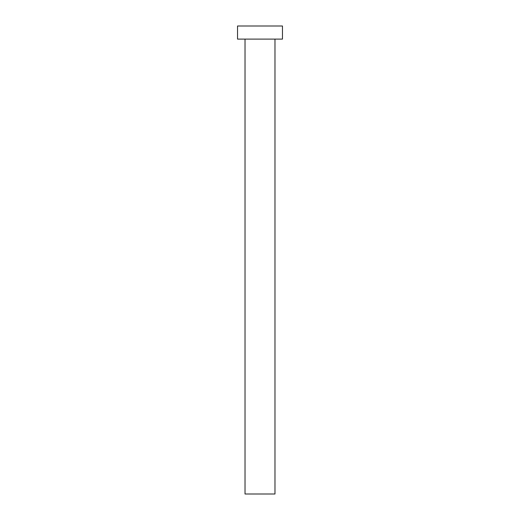 <?xml version="1.0" encoding="UTF-8"?>
<svg xmlns="http://www.w3.org/2000/svg" width="520" height="520" viewBox="0 0 520 520"><rect width="100%" height="100%" fill="white"/><g stroke="black" fill="none" stroke-linecap="round" stroke-linejoin="round"><path stroke-width="0.78" d="M245.024 39.104L245.024 494L274.976 494L274.976 39.104L274.976 494L245.024 494L245.024 39.104M237.536 26L237.536 39.104L282.464 39.104L282.464 26L237.536 26L237.536 39.104L282.464 39.104L282.464 26L237.536 26"/></g></svg>
